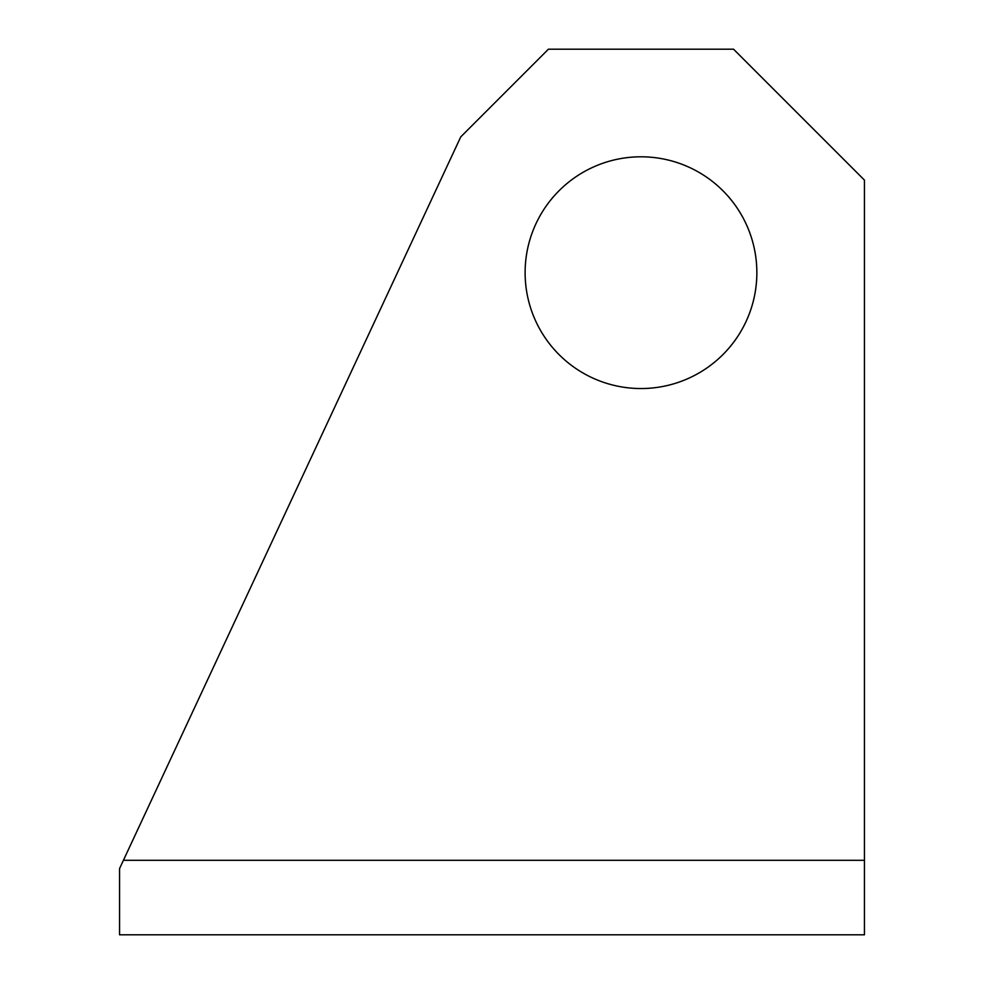 <?xml version="1.0" encoding="UTF-8"?>
<svg xmlns="http://www.w3.org/2000/svg" width="984" height="984" viewBox="0 0 984 984"><rect width="100%" height="100%" fill="white"/><g stroke="black" fill="none" stroke-linecap="round" stroke-linejoin="round"><path stroke-width="1.48" d="M756.856 272.666A115.878 115.878 0 0 1 640.978 388.545A115.878 115.878 0 0 1 525.112 272.666A115.878 115.878 0 0 1 640.978 156.8A115.878 115.878 0 0 1 756.856 272.666M864.444 912.98L864.444 860.311L123.406 860.311L119.556 868.589L119.556 934.8L864.444 934.8L864.444 912.98M123.406 860.311L460.77 136.85L548.42 49.2L733.547 49.2L864.444 180.109L864.444 860.311"/></g></svg>
